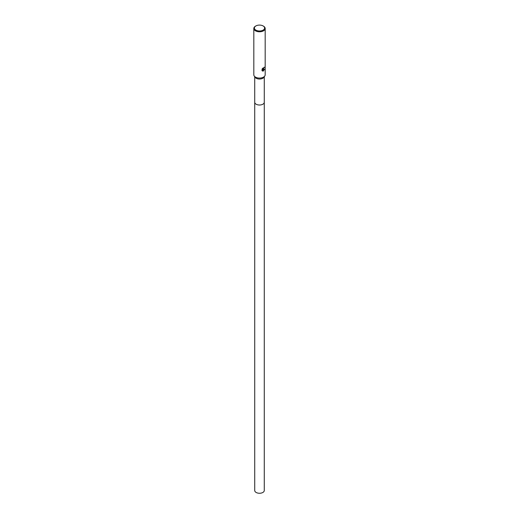<?xml version="1.0" encoding="UTF-8"?>
<svg xmlns="http://www.w3.org/2000/svg" width="519" height="519" viewBox="0 0 519 519"><rect width="100%" height="100%" fill="white"/><g stroke="black" fill="none" stroke-linecap="round" stroke-linejoin="round"><path stroke-width="0.78" d="M263.114 25.95L263.516 26.184A5.683 3.283 180 0 1 265.183 28.5L265.183 74.794A5.683 3.283 180 0 1 264.813 75.956L263.963 77.253A4.775 2.757 180 0 1 262.874 78.233A4.775 2.757 180 0 1 255.037 77.253L254.187 75.956A5.683 3.283 180 0 1 253.817 74.794L253.817 28.5A5.683 3.283 180 0 1 255.484 26.184L255.886 25.95A5.112 2.952 180 0 1 263.114 25.95A5.112 2.952 180 0 1 263.114 30.128A5.112 2.952 180 0 1 255.886 30.128A5.112 2.952 180 0 1 255.886 25.95L255.484 26.184M264.275 102.217A4.775 2.757 180 0 1 264.275 102.256A4.775 2.757 180 0 1 262.874 104.209A4.775 2.757 180 0 1 257.677 104.806A4.775 2.757 180 0 1 254.725 102.256L254.725 76.786M264.813 75.956A5.683 3.283 180 0 1 263.516 77.117A5.683 3.283 180 0 1 254.187 75.956M263.516 69.384L264.528 69.488M265.183 28.5A5.683 3.283 180 0 1 263.516 30.822A5.683 3.283 180 0 1 257.327 31.529A5.683 3.283 180 0 1 253.817 28.5M263.516 70.96L262.659 69.604L262.582 71.045L262.659 69.604M262.951 71.122L261.978 70.565L262.951 71.122L264.554 69.403M262.14 70.785L262.14 68.956M261.978 69.274L262.951 68.021M262.737 68.216L262.88 69.014L263.516 68.891L263.989 67.859A5.683 3.283 0 0 0 264.333 67.567M261.894 70.513L262.867 71.077L264.469 69.351M262.861 69.546L264.19 67.12M262.841 68.988L262.595 68.359M264.268 67.172L262.945 69.591M264.275 102.256L264.275 490.507A4.775 2.757 180 0 1 261.329 493.05A4.775 2.757 180 0 1 256.127 492.453A4.775 2.757 180 0 1 254.725 490.507L254.725 102.256A4.775 2.757 180 0 0 256.127 104.209A4.775 2.757 180 0 0 261.329 104.806A4.775 2.757 180 0 0 264.275 102.256L264.275 76.786"/></g></svg>
